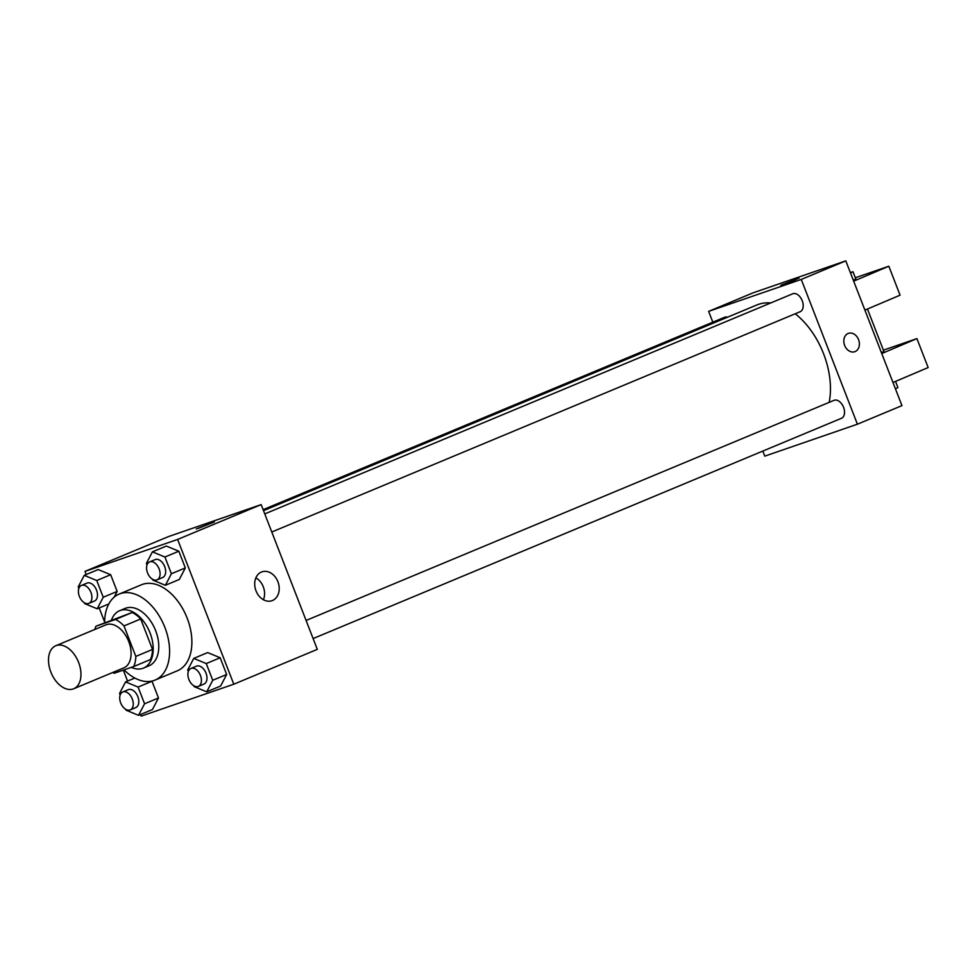<?xml version="1.0" encoding="UTF-8"?>
<svg xmlns="http://www.w3.org/2000/svg" width="977" height="977" viewBox="0 0 977 977"><rect width="100%" height="100%" fill="white"/><g stroke="black" fill="none" stroke-linecap="round" stroke-linejoin="round"><path stroke-width="1.47" d="M73.165 688.968A23.301 14.679 67.4 0 1 51.012 672.469A23.301 14.679 67.4 0 1 55.774 645.748A23.301 14.679 67.4 0 1 78.282 661.6A23.301 14.679 67.4 0 1 73.702 688.761A23.301 14.679 67.4 0 1 73.165 688.968M55.774 645.748L105.882 624.853A23.301 14.679 67.4 0 1 128.402 640.717A23.301 14.679 67.4 0 1 123.823 667.865L73.702 688.761M95.978 626.196L132.176 612.506A30.079 18.942 67.4 0 1 140.7 618.966L152.51 649.436L135.815 656.41L123.994 625.939A30.079 18.942 67.4 0 0 115.469 619.479L95.978 626.196A30.079 18.942 67.4 0 0 94.83 629.457M135.815 656.41A30.079 18.942 67.4 0 1 133.727 666.522L114.224 673.251A30.079 18.942 67.4 0 1 112.758 672.481M152.51 649.436A30.079 18.942 67.4 0 1 150.421 659.56L133.727 666.522M131.309 667.352A31.069 19.577 -112.6 0 0 143.509 668.073A31.069 19.577 -112.6 0 0 149.615 631.863A31.069 19.577 -112.6 0 0 119.597 610.723A31.069 19.577 -112.6 0 0 111.598 619.687M119.597 610.723L125.166 608.402A31.069 19.577 67.4 0 1 155.184 629.542A31.069 19.577 67.4 0 1 149.078 665.752L143.509 668.073M140.7 618.966L123.994 625.939M132.176 612.506L115.469 619.479M104.624 622.593A46.603 29.359 67.4 0 1 119.194 594.065A46.603 29.359 67.4 0 1 164.221 625.781A46.603 29.359 67.4 0 1 155.062 680.09A46.603 29.359 67.4 0 1 153.963 680.505A46.603 29.359 67.4 0 1 124.055 669.856M119.194 594.065L141.457 584.771A46.603 29.359 67.4 0 1 186.497 616.487A46.603 29.359 67.4 0 1 177.325 670.808L155.062 680.09M84.376 602.76L84.706 603.627L97.211 608.793L103.232 597.24L117.155 591.427L114.162 597.155L117.155 591.427L110.67 574.72L98.164 569.554L84.242 575.355L78.221 586.908L78.832 588.484M152.546 579.251L152.876 580.118L165.382 585.284L179.304 579.471L185.325 567.93L178.84 551.211L166.334 546.045L152.412 551.846L146.391 563.399L147.002 564.975M140.529 714.505L141.164 716.141L233.784 684.205L177.631 539.438L85.011 571.374L86.232 574.525M99.202 607.963L104.637 621.97M123.31 670.112L127.56 681.079M125.703 709.302L126.033 710.169L138.539 715.335L152.461 709.534L158.482 697.981L151.997 681.262L138.075 687.063L125.569 681.909L119.548 693.462L120.159 695.026M193.873 685.805L194.203 686.66L206.709 691.826L220.631 686.025L226.652 674.472L220.167 657.753L207.661 652.587L193.739 658.4L187.718 669.953L188.329 671.517M233.784 684.205L317.305 649.375L261.152 504.608L168.532 536.556L85.011 571.374M261.152 504.608L177.631 539.438M272.473 600.513A15.278 11.858 -109 0 1 271.936 600.721A15.278 11.858 -109 0 1 255.754 590.145A15.278 11.858 -109 0 1 261.97 571.838A15.278 11.858 -109 0 1 278.042 582.072A15.278 11.858 -109 0 1 272.473 600.513M198.343 528.374L214.354 521.962L198.343 528.374M196.255 528.984L214.354 521.974M255.864 577.871A15.278 11.858 -109 0 1 263.411 599.744M263.497 510.666L756.833 304.983A68.048 42.866 67.4 0 1 770.658 302.98M795.241 313.776A68.048 42.866 67.4 0 1 829.168 402.365M313.104 638.567L841.502 418.266A9.709 6.118 -112.6 0 0 843.493 407.128A9.709 6.118 -112.6 0 0 834.26 400.252A9.709 6.118 -112.6 0 0 834.028 400.338L306.082 620.456M263.118 509.676L724.531 317.305A9.709 6.118 67.4 0 1 727.511 317.207M264.755 513.914L792.701 293.796A9.709 6.118 67.4 0 1 802.093 300.403A9.709 6.118 67.4 0 1 800.175 311.712A9.709 6.118 67.4 0 1 799.955 311.797M762.817 451.069L764.783 456.137L857.403 424.201L801.262 279.434L708.63 311.37L712.831 322.178M857.403 424.201L901.954 405.626L845.801 260.859L753.182 292.795L708.63 311.37M795.742 279.727L780.904 285.235L795.742 279.727M845.801 260.859L801.262 279.434M799.003 278.213L780.904 285.235M854.765 351.708A9.709 7.535 71 0 0 858.563 339.63A9.709 7.535 -109 0 1 854.765 351.708A9.709 7.535 -109 0 1 844.482 344.979A9.709 7.535 -109 0 1 848.439 333.352A9.709 7.535 -109 0 1 858.563 339.63A9.709 7.535 71 0 0 848.439 333.352M853.678 281.156L888.838 266.22L900.073 295.176L864.901 310.112M881.401 352.636L883.88 351.378L867.454 309.025M881.755 353.54L916.914 338.604L883.403 350.157M892.978 382.495L928.15 367.56L916.914 338.604M895.433 388.822L897.924 387.576L895.53 381.409M853.324 280.252L855.803 278.995L852.994 271.753L850.515 273.01M888.838 266.22L855.327 277.773M850.32 272.51L852.994 271.753M206.709 691.826L212.73 680.273L206.245 663.566L193.739 658.4M190.918 668.476A9.709 6.118 67.4 0 1 200.297 675.083A9.709 6.118 67.4 0 1 198.392 686.391A9.709 6.118 67.4 0 1 198.16 686.477A9.709 6.118 67.4 0 1 188.94 679.613A9.709 6.118 67.4 0 1 190.918 668.476L196.487 666.155A9.709 6.118 67.4 0 1 205.866 672.762A9.709 6.118 67.4 0 1 203.961 684.071A9.709 6.118 67.4 0 1 203.729 684.156M220.631 686.025L226.652 674.472L212.73 680.273M226.652 674.472L220.167 657.753L206.245 663.566M220.167 657.753L207.661 652.587M165.382 585.284L171.402 573.731L164.918 557.012L152.412 551.846M149.591 561.922A9.709 6.118 67.4 0 1 158.97 568.529A9.709 6.118 67.4 0 1 157.065 579.85A9.709 6.118 67.4 0 1 156.833 579.935A9.709 6.118 67.4 0 1 147.612 573.059A9.709 6.118 67.4 0 1 149.591 561.922L155.16 559.601A9.709 6.118 67.4 0 1 164.539 566.208A9.709 6.118 67.4 0 1 162.634 577.529A9.709 6.118 67.4 0 1 162.402 577.615M179.304 579.471L185.325 567.93L171.402 573.731M185.325 567.93L178.84 551.211L164.918 557.012M178.84 551.211L166.334 546.045M138.539 715.335L144.559 703.782L138.075 687.063M122.748 691.985A9.709 6.118 67.4 0 1 132.127 698.592A9.709 6.118 67.4 0 1 130.222 709.9A9.709 6.118 67.4 0 1 129.99 709.986A9.709 6.118 67.4 0 1 120.769 703.122A9.709 6.118 67.4 0 1 122.748 691.985L128.317 689.664A9.709 6.118 67.4 0 1 137.696 696.271A9.709 6.118 67.4 0 1 135.791 707.58A9.709 6.118 67.4 0 1 135.559 707.666M134.802 678.05L125.569 681.909M152.461 709.534L158.482 697.981L144.559 703.782M158.482 697.981L151.997 681.262M103.232 597.24L96.747 580.521L84.242 575.355M81.421 585.431A9.709 6.118 67.4 0 1 90.8 592.038A9.709 6.118 67.4 0 1 88.895 603.359A9.709 6.118 67.4 0 1 88.663 603.444A9.709 6.118 67.4 0 1 79.442 596.568A9.709 6.118 67.4 0 1 81.421 585.431L86.99 583.11A9.709 6.118 67.4 0 1 96.369 589.717A9.709 6.118 67.4 0 1 94.464 601.038A9.709 6.118 67.4 0 1 94.232 601.124M108.801 603.957L97.211 608.793M117.155 591.427L110.67 574.72L96.747 580.521M110.67 574.72L98.164 569.554M800.175 311.712L271.777 532.013M203.961 684.071L198.392 686.391M162.634 577.529L157.065 579.85M135.791 707.58L130.222 709.9M94.464 601.038L88.895 603.359"/></g></svg>
